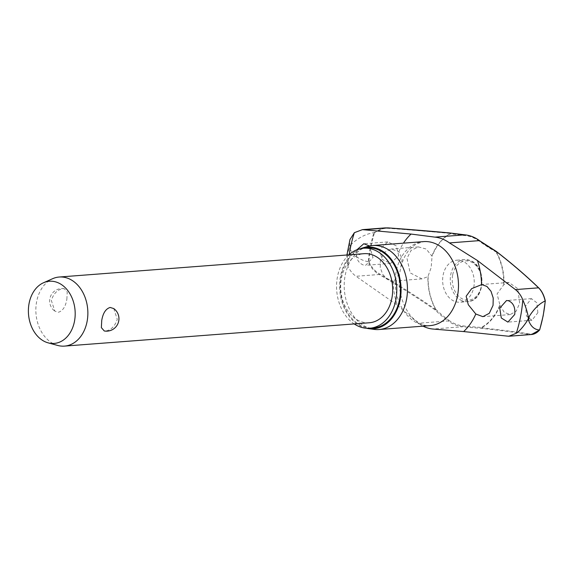 <?xml version="1.0" encoding="UTF-8"?>
<svg xmlns="http://www.w3.org/2000/svg" width="574" height="574" viewBox="0 0 574 574"><rect width="100%" height="100%" fill="white"/><g stroke="black" fill="none" stroke-linecap="round" stroke-linejoin="round"><path stroke-width="0.43" stroke-dasharray="2.87 2.15" d="M500.011 305.39L504.252 312.335L510.221 314.574L516.105 311.259L519.678 303.287L517.777 288.643L508.815 282.444L503.742 284.819L497.077 293.902L500.011 305.39A50.734 38.006 85.6 0 1 481.493 327.776A0.552 0.387 -83.7 0 1 481.098 328.292L481.493 327.776A429.072 37.999 -178.6 0 1 529.96 333.932C533.433 334.384 536.661 332.963 539.632 329.677A118.337 88.64 -94.4 0 0 543.112 315.621A118.337 88.64 -94.4 0 0 545.207 301.013L545.221 300.963M450.281 233.022A0.552 0.452 -81.3 0 1 450.533 233.79A50.39 37.748 -94.4 0 0 432.057 256.241L426.181 249.023L418.453 246.92L411.113 250.35L406.98 258.357L410.195 272.901L421.962 278.892L427.917 276.646L431.153 267.62L432.057 256.241M428.132 276.431A50.39 37.748 -94.4 0 0 435.845 309.321A0.552 0.402 -45 0 1 435.178 309.989L435.688 309.515A50.734 38.006 85.6 0 1 427.917 276.646M369.534 245.959L372.992 257.618L365.688 265.281L363.651 265.131C358.198 263.036 355.823 258.458 356.519 251.412L356.963 249.755M393.176 281.066L387.249 279.208L382.75 274.415L380.289 267.685L380.354 260.402L384.286 252.409L391.131 249.016L398.901 251.62L402.216 259.053L399.683 273.446L393.936 281.038L393.176 281.066A58.842 44.076 85.6 0 0 397.258 305.103L356.009 276.281L379.156 274.508C374.284 271.588 370.625 267.319 368.171 261.694L368.257 261.694A118.732 88.941 85.6 0 1 370.366 246.899A118.732 88.941 85.6 0 1 373.904 232.664L374.435 232.929A118.337 88.64 -94.4 0 0 370.955 246.992A118.337 88.64 -94.4 0 0 368.86 261.601L368.257 261.694M346.918 254.992L347.873 266.114C349.788 270.376 352.501 273.769 356.009 276.281M368.171 261.694C360.207 260.209 354.093 255.982 349.831 249.001A122.85 92.019 85.6 0 1 350.197 247.021A122.85 92.019 85.6 0 1 350.599 245.048L349.58 247.042L349.968 239.53M348.906 254.842A40.13 30.056 -94.4 0 0 337.483 276.589A40.13 30.056 -94.4 0 0 354.201 323.93M367.274 247.932A40.13 30.056 -94.4 0 0 341.15 276.309A40.13 30.056 -94.4 0 0 373.401 327.955M367.654 246.44A42.124 31.556 -94.4 0 0 345.182 275.305A42.124 31.556 -94.4 0 0 374.004 329.376M366.413 328.242A40.962 30.68 85.6 0 1 340.54 276.065A40.962 30.68 85.6 0 1 360.329 248.714M431.957 255.853A50.734 38.006 85.6 0 1 450.475 233.467A429.072 37.999 1.4 0 0 388.469 228.352C383.245 228.029 378.56 229.557 374.435 232.929M398.708 255.652L396.247 245.851L387.787 241.912L379.658 249.64L382.126 259.434L390.585 263.38L398.708 255.652M503.742 284.819A50.39 37.748 -94.4 0 0 496.022 251.929L496.137 251.699M496.216 251.355L496.28 251.728A50.734 38.006 85.6 0 1 504.051 284.596M545.207 301.013C543.944 295.488 541.82 291.248 538.828 288.292A429.072 153.33 21.3 0 0 496.28 251.728L496.022 251.929A89.479 31.979 -158.7 0 1 479.477 241.295A45.339 33.966 -94.4 0 0 465.22 235.613A89.479 7.921 -178.6 0 1 450.533 233.79L450.188 233.008M473.765 287.309A21.066 15.778 -94.4 0 0 456.839 260.194A21.066 15.778 -94.4 0 0 443.121 275.089A21.066 15.778 -94.4 0 0 460.054 302.197A21.066 15.778 -94.4 0 0 473.765 287.309M537.867 312.708L536.841 302.799L531.424 298.623L525.468 306.186L526.501 316.095L531.926 320.27L537.867 312.708M57.766 345.462A34.641 25.952 85.6 0 1 36.657 301.522A34.641 25.952 85.6 0 1 52.65 278.691M113.745 308.561L117.268 319.302C114.979 326.233 111.076 330.136 105.559 331.019L104.274 330.968M369.319 322.767A34.641 25.952 85.6 0 1 341.473 278.182A34.641 25.952 85.6 0 1 364.031 253.679M66.864 299.205L67.237 292.073L64.317 288.729L63.04 288.679C57.515 289.561 53.619 293.465 51.33 300.396L54.846 311.137L58.455 312.242C62.831 310.907 65.63 306.559 66.864 299.205M422.995 326.161A46.142 34.569 85.6 0 1 418.224 323.248L397.258 305.103M435.845 309.321A89.479 31.979 21.3 0 0 448.775 320.227L448.172 320.952A89.975 32.151 -158.7 0 1 435.178 309.989A428.527 153.136 21.3 0 0 379.156 274.508L379.601 273.992A429.072 153.33 -158.7 0 1 435.688 309.515L435.845 309.321M448.775 320.227A45.339 33.966 -94.4 0 0 463.024 325.91A89.479 7.921 1.4 0 0 481.342 327.46A50.39 37.748 -94.4 0 0 499.818 305.009M531.524 334.506L529.501 334.441A0.552 0.445 98.4 0 0 529.96 333.932M368.86 261.601C371.278 267.032 374.858 271.165 379.601 273.992M373.904 232.664L385.226 227.907L388.246 227.892M350.599 245.048C357.552 238.167 365.294 234.041 373.81 232.671M346.746 256.226L349.58 247.042L349.831 249.001M479.477 241.295L479.634 240.779M506.354 336.213L529.501 334.441A428.527 37.949 1.4 0 0 481.098 328.292A89.975 7.964 -178.6 0 1 462.68 326.742A46.142 34.569 85.6 0 1 448.172 320.952L418.224 323.248M463.024 325.91A0.552 0.366 -84.2 0 1 462.68 326.742L432.731 329.031M465.22 235.613A0.552 0.366 95.8 0 0 464.997 234.845M347.873 266.114A117.082 87.707 85.6 0 1 349.193 254.583M400.853 267.147C402.869 259.434 405.947 253.342 410.094 248.879L416.014 244.05L423.655 241.611A42.124 31.556 -94.4 0 0 396.225 271.402A42.124 31.556 -94.4 0 0 430.091 325.623C422.93 326.871 411.996 319.74 406.894 310.283C400.609 299.398 398.198 287.115 399.683 273.446M398.901 251.62A58.842 44.076 85.6 0 1 403.45 243.161M462.17 300.74A21.066 15.778 85.6 0 1 450.762 274.508A21.066 15.778 85.6 0 1 464.481 259.613A21.066 15.778 85.6 0 1 469.998 260.481A21.066 15.778 85.6 0 1 481.407 286.72A21.066 15.778 85.6 0 1 467.695 301.615A21.066 15.778 85.6 0 1 462.17 300.74M452.685 274.838A19.681 14.737 85.6 0 1 470.658 261.737A19.681 14.737 85.6 0 1 481.313 286.247A19.681 14.737 85.6 0 1 463.347 299.348A19.681 14.737 85.6 0 1 452.685 274.838M538.756 287.911A0.552 0.395 -46 0 1 538.828 288.292M388.275 227.892L388.469 228.352M531.926 320.27L507.918 322.107M390.585 263.38L365.688 265.288M421.962 278.892L393.936 281.038M510.221 314.581L482.899 316.669M456.839 260.194L464.481 259.613L470.257 260.517C487.197 266.042 485.209 301.393 467.695 301.615L460.054 302.197M64.317 288.729A12.47 12.47 0 0 0 54.846 311.137M508.815 282.444L480.797 284.589M418.453 246.913L391.131 249.008M387.787 241.912L363.78 243.749M531.424 298.623L506.526 300.532"/><path stroke-width="0.86" d="M496.137 251.699L496.216 251.355A0.552 0.552 0 0 0 496.151 251.312L479.419 240.621A89.975 32.151 21.3 0 0 496.065 251.312A428.527 153.136 -158.7 0 1 538.563 287.825C541.669 290.882 543.865 295.266 545.156 300.977L545.221 300.963A118.732 88.941 85.6 0 1 543.104 315.757A118.732 88.941 85.6 0 1 539.574 329.993L531.524 334.506L508.758 336.256L516.299 333.257C520.317 330.861 527.513 321.325 528.403 318.333L529.3 316.288A122.85 92.019 85.6 0 1 528.927 318.269A122.85 92.019 85.6 0 1 528.532 320.242C530.771 326.412 534.437 329.67 539.517 330M464.997 234.845A0.552 0.366 95.8 0 0 464.954 234.838L450.21 233.008A0.552 0.552 0 0 0 450.181 233.001L450.138 233.001A0.552 0.452 -81.3 0 1 450.281 233.022M514.727 314.48L507.918 322.107L501.289 317.967L499.753 308.152L506.526 300.532L508.392 300.704C513.357 302.835 515.466 307.427 514.727 314.48M475.803 314.007L468.276 304.694L466.138 296.277L471.663 288.629L481.816 284.568L486.931 286.462L491.014 291.283L493.217 298.035L493.059 305.325L489.292 313.304L482.899 316.669L475.803 314.007A58.842 44.076 85.6 0 1 463.634 331.564L508.758 336.249M349.968 239.53L354.366 232.678L362.459 229.643L411.063 234.063L434.963 237.134A46.142 34.569 85.6 0 1 449.471 242.917L477.439 260.524L515.409 289.597L538.563 287.825A0.552 0.395 -46 0 1 538.756 287.911L538.756 287.911C526.179 275.757 511.994 263.574 496.216 251.355M515.409 289.597C518.609 292.137 521.077 295.545 522.799 299.822C526.021 307.363 527.893 313.533 528.403 318.333L528.532 320.242M354.201 323.93A40.13 30.056 -94.4 0 0 369.742 328.235A40.13 30.056 -94.4 0 0 395.866 299.865A40.13 30.056 -94.4 0 0 363.615 248.212A40.13 30.056 -94.4 0 0 348.906 254.842M369.742 328.235L373.401 327.955A40.13 30.056 -94.4 0 0 399.526 299.585A40.13 30.056 -94.4 0 0 367.274 247.932L363.615 248.212M368.565 328.637L374.004 329.376A42.124 31.556 -94.4 0 0 379.048 329.526A42.124 31.556 -94.4 0 0 406.478 299.743A42.124 31.556 -94.4 0 0 372.612 245.521A42.124 31.556 -94.4 0 0 367.654 246.44L362.388 247.997A40.962 30.68 85.6 0 1 400.135 299.822A40.962 30.68 85.6 0 1 368.565 328.637A40.962 30.68 85.6 0 1 366.413 328.242M43.502 282.752L52.65 278.691A34.641 25.952 85.6 0 1 59.215 277.027A34.641 25.952 85.6 0 1 87.061 321.612A34.641 25.952 85.6 0 1 64.503 346.108A34.641 25.952 85.6 0 1 57.766 345.462L48.101 342.843A31.183 23.355 85.6 0 1 29.109 303.294A31.183 23.355 85.6 0 1 43.502 282.752A31.183 23.355 85.6 0 1 67.388 290.071A31.183 23.355 85.6 0 1 74.469 321.383A31.183 23.355 85.6 0 1 48.101 342.843M101.734 320.493C102.961 313.139 105.767 308.79 110.136 307.456L113.745 308.561A12.47 12.47 0 0 1 104.274 330.968L101.361 327.625L101.734 320.493M59.215 277.027L364.031 253.679A34.641 25.952 85.6 0 1 391.877 298.272A34.641 25.952 85.6 0 1 369.319 322.767L64.503 346.108M356.963 249.755L363.78 243.749L369.534 245.959M463.634 331.564L432.731 329.031A46.142 34.569 85.6 0 1 422.995 326.161M385.276 227.9L388.275 227.892M545.156 300.977C539.524 303.502 534.236 308.604 529.3 316.288M360.329 248.714A40.962 30.68 85.6 0 1 362.388 247.997M479.634 240.779L479.563 240.657C474.971 237.32 470.106 235.383 464.954 234.838A0.552 0.366 95.8 0 0 464.911 234.838A46.142 34.569 85.6 0 1 479.419 240.621L449.471 242.917M365.071 229.665L388.218 227.892A428.527 37.949 -178.6 0 1 450.138 233.001A89.975 7.964 1.4 0 0 464.911 234.838L434.963 237.134M349.193 254.583A117.082 87.707 85.6 0 1 350.162 249.016A117.082 87.707 85.6 0 1 354.366 232.678M522.799 299.822A117.082 87.707 85.6 0 1 520.503 316.92A117.082 87.707 85.6 0 1 516.299 333.257M379.048 329.526L430.091 325.623A42.124 31.556 -94.4 0 0 457.514 295.832A42.124 31.556 -94.4 0 0 423.655 241.611L372.612 245.521M403.45 243.161A58.842 44.076 85.6 0 1 411.063 234.063M477.439 260.524A58.842 44.076 85.6 0 1 481.521 284.561M346.918 254.992L349.997 239.43M539.682 329.892L543.198 315.714L545.3 300.977C544.037 295.345 541.856 290.989 538.756 287.911M531.459 334.506C534.459 334.255 537.185 332.733 539.653 329.942M450.181 233.001L388.246 227.892M385.226 227.892L362.459 229.636"/></g></svg>
